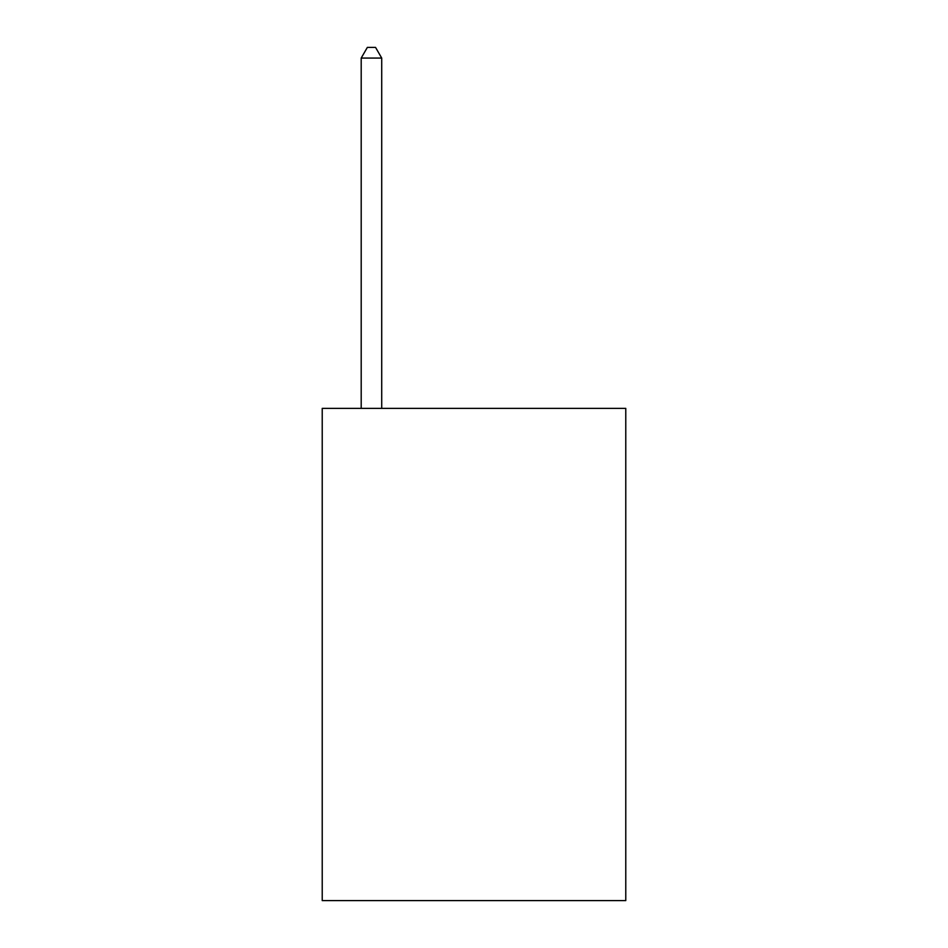 <?xml version="1.0" encoding="UTF-8"?>
<svg xmlns="http://www.w3.org/2000/svg" width="948" height="948" viewBox="0 0 948 948"><rect width="100%" height="100%" fill="white"/><g stroke="black" fill="none" stroke-linecap="round" stroke-linejoin="round"><path stroke-width="1.42" d="M625.775 408.375L625.775 900.6L322.225 900.6L322.225 408.375L625.775 408.375M381.712 408.375L381.712 58.065L361.2 58.065L361.2 408.375M361.2 58.065L367.35 47.4L375.55 47.4L381.712 58.065"/></g></svg>

